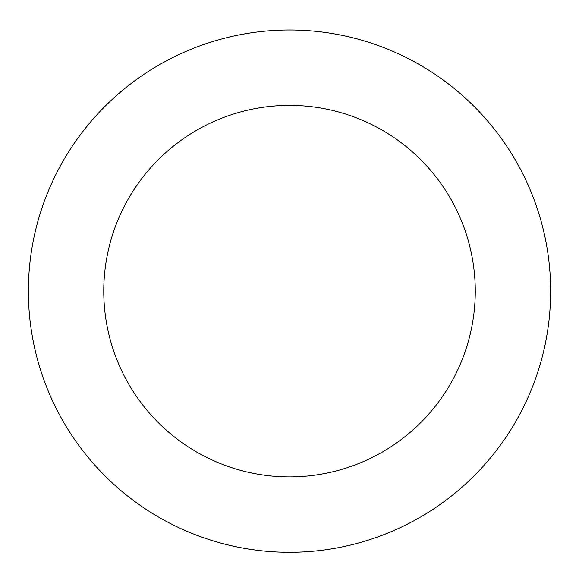 <?xml version="1.0" encoding="UTF-8"?>
<svg xmlns="http://www.w3.org/2000/svg" width="579" height="579" viewBox="0 0 579 579"><rect width="100%" height="100%" fill="white"/><g stroke="black" fill="none" stroke-linecap="round" stroke-linejoin="round"><path stroke-width="0.87" d="M531.746 388.675A261.129 261.129 0 0 0 252.857 32.598A261.129 261.129 0 0 0 83.933 452.163A261.129 261.129 0 0 0 531.746 388.675M461.825 360.522A185.75 185.75 0 0 0 263.438 107.238A185.75 185.75 0 0 0 143.281 405.684A185.75 185.75 0 0 0 461.825 360.522"/></g></svg>
